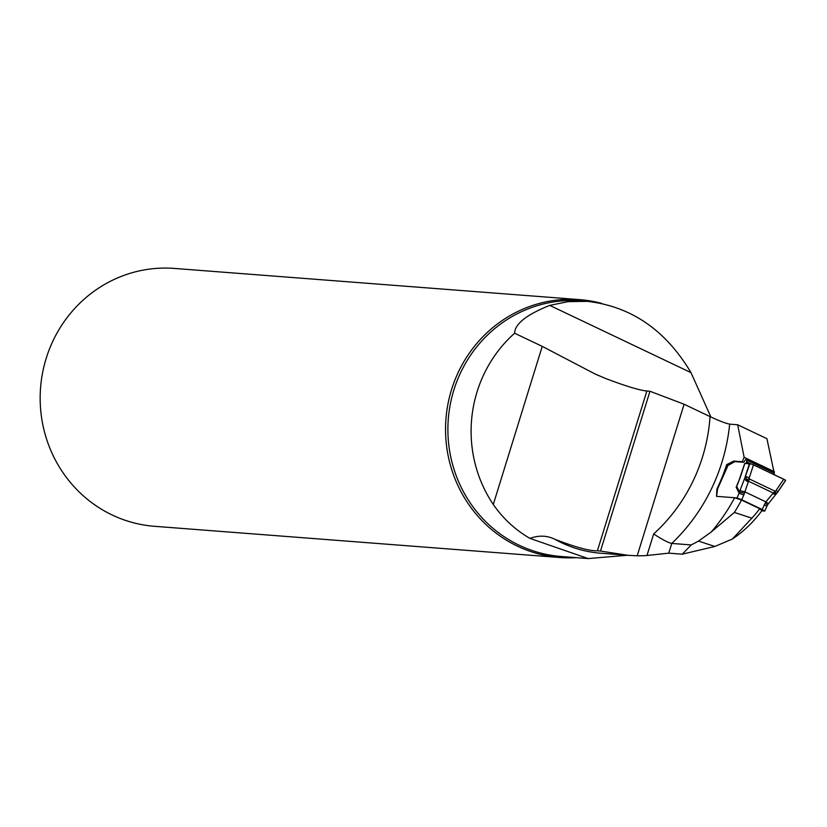 <?xml version="1.0" encoding="UTF-8"?>
<svg xmlns="http://www.w3.org/2000/svg" width="827" height="827" viewBox="0 0 827 827"><rect width="100%" height="100%" fill="white"/><g stroke="black" fill="none" stroke-linecap="round" stroke-linejoin="round"><path stroke-width="1.24" d="M759.744 508.719A114.684 110.187 94.4 0 1 751.846 518.178L732.412 539.008A119.791 115.087 94.4 0 0 761.863 510.704L759.744 508.719L741.54 500.046L734.634 497.74L716.513 496.345L716.885 489.098L717.485 489.377M774.082 472.496L766.929 438.692L737.674 424.758L729.672 424.137A187.078 179.738 -85.6 0 1 671.772 543.432L668.764 553.149L646.983 555.496L653.661 533.932C662.024 539.452 668.061 542.626 671.772 543.432L691.269 544.931L698.515 541.085L711.21 532.03L734.376 512.42A192.174 184.638 94.4 0 0 741.54 500.046M732.412 539.008L714.859 546.461L682.213 554.193L668.764 553.149M646.983 555.496A119.791 115.087 -85.6 0 1 637.193 555.796L628.169 555.331L600.495 551.051L649.96 391.254L646.859 391.006C639.653 390.323 626.049 386.209 606.057 378.673L595.223 374.062L542.233 346.368L514.621 333.229C514.828 323.957 526.53 314.673 549.748 305.39L568.211 301.628L587.356 301.359L580.947 300.863A128.195 123.171 94.4 0 0 491.414 331.441A128.195 123.171 94.4 0 0 453.827 468.733A128.195 123.171 94.4 0 0 561.254 556.499L588.162 558.576L627.321 555.268M588.162 558.576L529.89 538.377C538.832 535.152 547.205 535.472 555.01 539.349C575.52 547.226 589.641 551.051 597.394 550.813L600.495 551.051M637.193 555.796L684.105 404.248L710.052 416.601C719.232 420.891 725.775 423.403 729.672 424.137M684.105 404.248L649.96 391.254M710.9 417.004L691 372.646C665.725 330.128 631.177 306.372 587.356 301.359M529.89 538.377C515.314 529.911 503.116 518.612 493.285 504.48A128.195 123.171 -85.6 0 1 514.621 333.229M774.413 471.721L744.145 457.321L737.674 424.758M744.145 457.321L742.284 461.745L733.787 461.084L726.654 464.64A187.078 179.738 -85.6 0 1 716.885 489.098M711.21 532.03A187.078 179.738 94.4 0 0 734.634 497.74M576.233 557.656A129.322 124.246 -85.6 0 1 559.879 557.522L154.504 526.303A129.322 124.246 -85.6 0 1 46.167 358.411A129.322 124.246 -85.6 0 1 174.363 268.424L579.748 299.643A129.322 124.246 -85.6 0 1 601.736 303.426M559.879 557.522A129.322 124.246 -85.6 0 1 451.542 389.641A129.322 124.246 -85.6 0 1 579.748 299.643M726.654 464.64L727.977 465.26M733.787 461.084L735.027 461.673M742.284 461.745L743.411 462.283A2.553 0.662 -64.5 0 0 744.641 460.99L744.693 460.908A3.06 0.796 115.5 0 1 746.171 459.357L746.502 459.388A3.06 0.796 115.5 0 1 746.585 459.409A3.06 0.796 115.5 0 1 746.76 460.05L746.409 463.099M691.269 544.931L682.213 554.193M734.841 497.802L737.022 497.978L739.131 493.223L743.814 495.001L741.705 499.756L762.153 509.484L765.885 501.865L772.821 493.554L776.057 490.525L777.876 491.745L777.235 492.654L777.949 491.796M775.809 493.378L773.359 493.057L748.569 481.262L749.221 478.905L746.554 479.453L745.758 476.455L749.272 477.768L749.221 478.905L775.199 491.269L775.809 493.378L777.194 492.696M778 491.714L785.65 480.394L785.185 479.991L751.95 464.154L744.858 463.378L749.975 463.492L753.49 464.836L783.696 479.215L776.057 490.525M753.49 464.836L749.272 477.768M783.696 479.215L785.526 480.415L777.876 491.745M749.52 463.471L744.734 478.171L749.975 463.492M744.858 463.378L740.413 476.91M740.361 477.055L736.154 487.237L740.134 477.737M743.411 462.283L735.389 461.662A17.563 4.569 115.5 0 0 733.89 462.107L729.032 464.919A2.822 0.734 -64.5 0 1 728.794 464.991L728.101 464.97L717.443 489.212A3.06 0.796 115.5 0 1 717.464 489.894L716.668 495.704A2.553 0.662 -64.5 0 0 716.74 496.355M764.262 504.739L766.856 506.31L764.748 511.055L761.739 510.879M774.196 474.874L774.31 473.168A3.06 0.796 -64.5 0 0 774.134 472.527A3.06 0.796 -64.5 0 0 774.062 472.506L746.647 459.45M741.705 499.756L737.022 497.978M764.748 511.055L762.153 509.484M765.13 503.095A4.073 0.538 31.8 0 1 767.477 505.152L766.691 506.341M748.28 481.862L744.869 491.858L739.938 490.607L744.734 478.171A4.073 2.429 -152.9 0 0 748.28 481.862L748.569 481.262L746.554 479.453M739.834 478.295L736.154 487.237L739.131 493.223L739.938 490.607M768.231 503.922A4.073 0.538 31.8 0 0 765.885 501.865L744.869 491.858L744.455 493.254L739.534 492.003L736.805 486.514A4.073 2.884 -149.3 0 1 736.898 486.049M768.004 503.963A4.073 0.538 31.8 0 0 768.231 503.932L767.466 505.152A4.073 0.538 31.8 0 1 767.239 505.194M772.821 493.554A4.073 2.15 44.7 0 0 775.953 493.915A4.073 2.15 44.7 0 0 776.315 493.243M714.859 546.461L698.515 541.085M751.846 518.178L734.376 512.42M555.01 539.349A119.791 115.087 94.4 0 0 600.805 553.222L628.127 555.331M653.661 533.932A170.765 164.066 94.4 0 0 710.052 416.601M597.394 550.813L646.859 391.006M691 372.646L549.748 305.39M493.285 504.48L542.233 346.368M745.975 463.399L746.647 461.755L750.678 463.668M728.225 464.95L717.443 489.212M744.455 493.254L743.814 495.001M746.76 460.05L774.31 473.168M598.49 375.551L595.244 374M744.724 463.43L737.632 484.426M768.231 503.932L777.235 492.654M746.585 459.409L774.134 472.527"/></g></svg>
